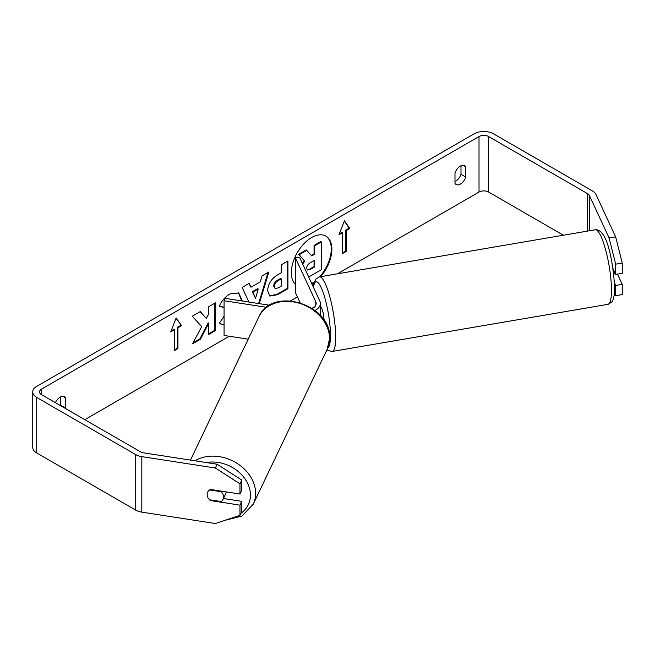 <?xml version="1.0" encoding="UTF-8"?>
<svg xmlns="http://www.w3.org/2000/svg" width="655" height="655" viewBox="0 0 655 655"><rect width="100%" height="100%" fill="white"/><g stroke="black" fill="none" stroke-linecap="round" stroke-linejoin="round"><path stroke-width="0.98" d="M311.993 284.139A28.664 16.547 120 0 0 314.048 282.788M320.655 276.68A28.664 16.547 120 0 0 325.936 236.144A28.664 16.547 120 0 0 311.608 237.56A28.664 16.547 120 0 0 293.473 260.96A28.664 16.547 120 0 0 295.389 284.368M311.731 283.582A28.664 16.547 120 0 0 314.4 281.732M319.591 276.86A28.664 16.547 120 0 0 325.633 235.972M460.997 165.731L460.997 174.271A8.499 4.904 -60 0 1 455.585 181.304A8.499 4.904 -60 0 1 454.988 181.623M460.391 184.08A8.499 4.904 -60 0 1 456.142 184.505A8.499 4.904 -60 0 1 454.988 183.294L454.988 173.076A8.499 4.904 -60 0 1 464.641 165.625A8.499 4.904 -60 0 1 465.803 166.837L465.803 177.047A8.499 4.904 -60 0 1 460.391 184.08M224.076 307.49L219.294 306.319C221.316 301.259 224.861 297.116 229.938 293.907L238.772 292.941L242.334 301.03M224.076 324.855L220.833 324.11L219.466 323.03L224.076 316.242M267.633 290.697L267.633 290.615C268.091 283.754 271.538 278.432 277.974 274.658L281.273 272.75L281.273 264.825L287.93 260.977L287.93 288.732L277.63 294.685L269.844 296.068L267.633 290.697M201.683 326.591L192.586 343.785L200.479 339.224L208.757 323.185L208.757 334.443L215.421 330.595L215.421 302.839L208.757 306.687L208.757 313.868L206.317 318.404L200.274 311.584L192.275 316.201L201.683 326.591M563.382 235.219L488.638 192.062A6.796 3.922 0 0 0 479.018 192.062L337.423 273.815M297.419 296.911L290.664 300.809M229.291 336.244L84.806 419.658M609.084 237.912L615.651 236.897L622.25 263.138L615.684 264.153L609.084 237.912L589.377 195.46A6.796 3.922 0 0 0 587.617 193.7L488.638 136.551A6.796 3.922 0 0 0 479.018 136.551L41.543 389.127A6.796 3.922 0 0 0 39.546 391.903A6.796 3.922 0 0 0 41.543 394.678L140.522 451.827A6.796 3.922 0 0 0 143.576 452.842L217.108 464.223L241.736 480.05L241.736 490.235L239.976 494.026L210.427 489.457A8.499 6.706 24.9 0 0 207.643 492.192A8.499 6.706 24.9 0 0 207.651 496.989M65.451 408.483A8.499 4.904 120 0 0 65.574 408.114L65.574 397.904A8.499 4.904 120 0 0 64.419 396.684A8.499 4.904 120 0 0 55.364 402.661M346.217 230.576L349.819 228.489L344.415 220.8L339.003 234.736L342.606 232.656L342.606 253.477L346.217 251.389L346.217 230.576L345.611 230.224L345.611 251.045L346.217 251.389M170.742 331.88L176.146 317.945L181.558 325.641L177.955 327.721L177.955 348.534L174.345 350.622L174.345 329.801L170.742 331.88M248.916 302.045L242.129 287.422L249.227 283.32L250.971 287.242L260.281 281.863L261.975 275.96L268.853 271.997L259.282 303.65M615.651 236.897L595.944 194.445A13.599 7.852 0 0 0 592.431 190.924L493.444 133.776A13.599 7.852 0 0 0 474.212 133.776L36.729 386.352A13.599 7.852 0 0 0 32.75 391.903A13.599 7.852 0 0 0 36.729 397.454L135.716 454.603A13.599 7.852 0 0 0 141.816 456.633L215.348 468.014L217.108 464.223M60.637 405.707A8.499 4.904 120 0 0 60.768 405.339L60.768 396.799M32.75 391.903L32.75 447.414A13.599 7.852 0 0 0 36.729 452.965L135.716 510.114A13.599 7.852 0 0 0 141.816 512.144L215.348 523.525L239.976 515.313L241.736 511.522L241.736 501.337L239.976 505.128L210.427 500.559A8.499 6.706 24.9 0 1 209.526 499.757M241.736 480.05L239.976 483.84L239.976 494.026M239.976 483.84L215.348 468.014M239.976 505.128L239.976 515.313M241.736 501.337L223.453 498.512M615.684 285.441L622.25 284.426L622.25 294.611L615.684 295.626L615.684 285.441L614.48 282.837M612.998 268.55L615.684 274.339L622.25 273.323L622.25 263.138M615.684 264.153L615.684 274.339M614.153 295.118L615.684 295.626M622.25 284.426L617.444 274.068M465.803 166.837L463.011 165.224M465.803 177.047L460.997 174.271M210.705 499.937L210.427 500.559M65.574 397.904L62.79 396.291M65.574 408.114L60.768 405.339M311.346 255.425L314.064 253.853L314.064 245.428L320.745 241.572L321.343 241.924L321.343 269.737L308.677 277M314.064 245.428L314.67 245.772L321.343 241.924M314.064 253.853L314.67 254.197L314.67 245.772M302.307 263.261L304.329 260.747L298.582 254.369L306.286 249.915L311.739 255.884L314.67 254.197M306.892 250.267L299.179 254.713L298.582 254.369M304.329 260.747L299.179 254.713M302.643 263.998L304.927 261.091M345.611 251.045L342.606 252.781M339.347 233.843L342.008 232.312L342.606 232.656M345.611 230.224L349.221 228.145L344.284 221.128M349.221 228.145L349.819 228.489M176.023 318.273L181.558 325.641M180.96 325.289L177.349 327.369L177.955 327.721M177.349 327.369L177.349 348.19L177.955 348.534M174.345 349.926L177.349 348.19M171.086 330.988L173.747 329.457L174.345 329.801M206.317 318.404L200.078 311.698M208.757 333.747L214.815 330.251L214.815 303.191M214.815 330.251L215.421 330.595M193.11 342.786L199.881 338.872L208.159 322.833L208.757 323.185M199.881 338.872L200.479 339.224M274.298 286.489L275.108 288.519L278.146 287.922L281.273 286.12L281.273 278.784L278.113 280.602C275.657 282.133 274.388 284.073 274.298 286.415L273.7 286.145L275.108 288.519M273.7 286.145L273.7 286.063C273.782 283.721 275.051 281.789 277.507 280.258L280.668 278.432L281.273 278.784M287.332 261.32L287.332 288.388L287.93 288.732M287.332 288.388L277.032 294.332L269.557 295.88M238.461 292.777L241.736 300.932M224.076 324.454L220.538 323.922M224.076 306.483L224.076 307.408M223.707 307.195L219.376 306.139M258.234 288.994L252.879 292.089L255.54 298.393L258.234 288.994L257.636 288.65L252.273 291.745L252.879 292.089M252.273 291.745L255.54 298.393M267.993 272.488L258.61 303.543M248.867 283.525L250.971 287.242M306.687 268.149L307.408 270.032L310.298 269.434L314.67 266.912L314.67 260.24L310.265 262.778C307.932 264.211 306.745 265.995 306.687 268.149M307.138 269.811L309.692 269.09L314.064 266.569L314.064 260.584M314.064 266.569L314.67 266.912M226.196 491.897A8.499 6.796 25.5 0 1 225.672 493.87L223.036 499.397A8.499 6.796 25.5 0 1 221.194 501.566L209.469 499.749A8.499 6.796 25.5 0 1 207.152 494.468A8.499 6.796 25.5 0 1 207.676 492.118M209.608 489.924L221.251 491.725A8.499 6.796 25.5 0 1 223.576 497.006A8.499 6.796 25.5 0 1 223.036 499.397M221.251 491.725L221.521 491.168M312.419 308.497A8.499 1.703 80.3 0 1 312.705 307.891L312.812 307.875A8.499 1.793 81.2 0 1 313.065 307.727L313.205 308.03M269.655 305.255L225.173 298.377L224.076 300.743L224.076 335.442L248.204 339.175M266.601 307.326L224.076 300.743M312.378 308.513A11.896 6.869 180 0 0 316.16 303.494A11.896 6.869 180 0 0 315.751 301.718L295.389 257.841L299.491 257.202L319.853 301.087A16.146 9.326 180 0 1 320.41 303.494L320.41 315.292A16.146 9.326 180 0 1 320.401 315.497M320.41 303.494A16.146 9.326 180 0 1 315.022 310.445M295.389 257.841L295.389 292.531L300.064 302.618M320.41 306.474A8.499 1.703 80.3 0 1 322.661 310.969A8.499 1.703 80.3 0 1 323.971 319.599A8.499 1.703 80.3 0 1 323.971 320.107M320.41 313.884L320.77 313.819A8.499 1.703 -99.7 0 0 320.41 312.189M613.669 273.503L615.176 273.25M320.77 313.819L320.41 313.041M479.018 136.551L479.018 192.062M41.543 389.127L41.543 394.678M141.816 456.633L141.816 512.144M488.638 136.551L488.638 192.062M587.617 193.7L587.617 231.076M589.377 195.46L589.377 230.773M36.729 397.454L36.729 452.965M135.716 454.603L135.716 510.114M277.507 280.258L278.113 280.602M273.7 286.063L274.298 286.415M277.032 294.332L277.63 294.685M241.736 300.751L242.162 301.005M309.692 269.09L310.298 269.434M190.474 460.097L258.864 316.848A37.818 30.236 25.5 0 1 299.712 303.38A37.818 30.236 25.5 0 1 329.522 338.791A37.818 30.236 25.5 0 1 327.123 349.434L253.231 504.203A37.818 30.236 -154.5 0 0 255.63 493.559A37.818 30.236 -154.5 0 0 234.22 461.685A37.818 30.236 -154.5 0 0 194.944 460.792M206.268 462.545A33.569 26.839 25.5 0 1 250.431 495.229A33.569 26.839 25.5 0 1 240.901 513.323M315.751 301.718L315.751 305.271M611.434 288.135A37.818 7.573 -99.7 0 0 605.433 249.096A37.818 7.573 -99.7 0 0 595.272 229.766C607.521 228.62 612.941 262.524 614.578 285.67C614.644 297.812 612.933 300.76 611.565 302.233L608.012 304.329A37.818 7.573 -99.7 0 0 611.434 288.135M313.262 286.874L314.105 282.608L315.956 278.973L319.509 276.877A37.818 7.573 80.3 0 1 329.67 296.207A37.818 7.573 80.3 0 1 335.663 335.245A37.818 7.573 80.3 0 1 332.241 351.432L608.012 304.329M327.827 347.805A33.569 6.722 -99.7 0 0 330.456 333.575A33.569 6.722 -99.7 0 0 322.809 291.581A33.569 6.722 -99.7 0 0 313.475 287.332M253.231 504.203L241.941 516.075L224.821 520.365M327.123 349.434L329.67 338.177C331.839 304.37 271.768 285.686 258.864 316.848M319.509 276.877L595.272 229.766M326.976 349.745L328.18 350.63L332.241 351.432"/></g></svg>
